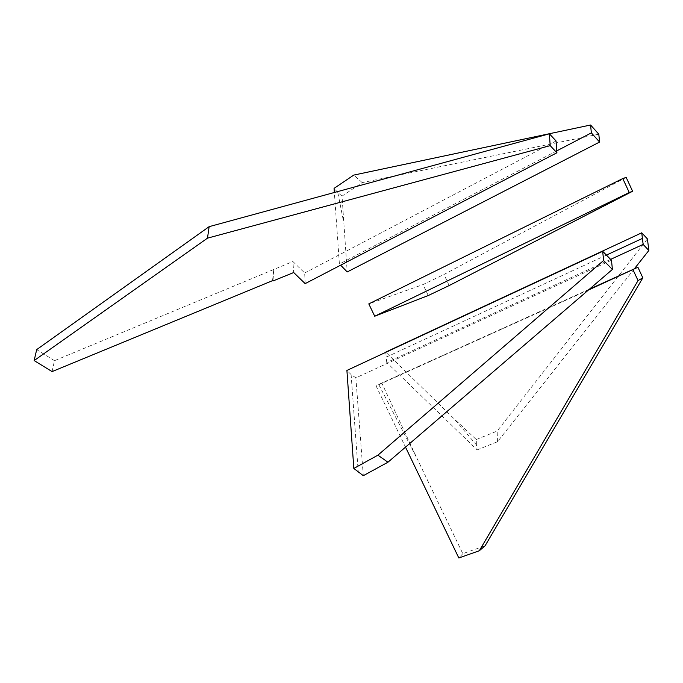 <?xml version="1.0" encoding="UTF-8"?>
<svg xmlns="http://www.w3.org/2000/svg" width="683" height="683" viewBox="0 0 683 683"><rect width="100%" height="100%" fill="white"/><g stroke="black" fill="none" stroke-linecap="round" stroke-linejoin="round"><path stroke-width="0.51" stroke-dasharray="3.42 2.56" d="M610.559 259.412L386.749 362.511L477.127 449.901L476.375 444.838L454.101 418.799L385.733 352.095L386.749 362.511M634.276 268.897L497.463 441.756L477.127 449.901M476.375 444.838L476.282 439.536L454.101 418.799M497.463 441.756L497.156 431.075L476.282 439.536M647.416 238.905L497.156 431.075M626.166 177.401L443.976 274.472L422.99 284.589L368.794 303.892M428.258 295.543L422.99 284.589M449.149 285.562L443.976 274.472M589.472 289.14L381.754 382.975L417.065 458.532L462.809 553.665L485.109 545.76M381.754 382.975L376.085 385.929L405.514 447.134M588.387 290.062L376.085 385.929M462.809 553.665L458.822 557.985M378.903 384.828L417.065 458.532M598.803 134.192L362.221 182.617L342.029 196.115L347.203 271.945M556.671 150.926L339.408 264.039L334.354 192.486M342.029 196.115L337.795 192.435L343.284 220.208M337.795 192.435L334.064 188.371M362.221 182.617L353.768 175.087M611.481 260.24L355.86 377.853L363.305 475.684M355.86 377.853L351.113 374.583L346.913 370.434M351.113 374.583L358.259 472.26M305.156 283.624L304.678 272.995L292.905 261.521L293.69 272.534M556.056 140.963L304.678 272.995M272.534 280.662L273.781 269.367L273.004 280.969M52.087 371.586L54.486 360.684L292.905 261.521M54.486 360.684L36.686 349.611M606.248 255.177L386.416 357.047"/><path stroke-width="1.02" d="M385.733 352.095L641.738 232.809L643.138 244.412L610.559 259.412M643.138 244.412L648.85 250.482L634.276 268.897M648.85 250.482L647.416 238.905L641.738 232.809M622.768 178.553L629.256 192.529L374.728 316.229L428.258 295.543L449.149 285.562L632.612 191.266L626.166 177.401L622.768 178.553L368.794 303.892L374.728 316.229M629.256 192.529L632.612 191.266M405.514 447.134L458.822 557.985L479.329 550.746L485.109 545.76L642.831 277.844L637.913 267.249L589.472 289.14M637.913 267.249L588.387 290.062M642.831 277.844L638.042 280.585L633.073 269.887M479.329 550.746L638.042 280.585M556.671 150.926L591.35 132.878L599.597 142.047L347.203 271.945L340.646 265.175M599.597 142.047L598.803 134.192L590.59 125.015L353.768 175.087L334.064 188.371L334.354 192.486M591.35 132.878L590.59 125.015M353.828 468.453L363.305 475.684L387.953 462.22L612.403 269.435L611.481 260.24L602.688 251.293L346.913 370.434L353.828 468.453L377.904 455.177L603.576 260.505L602.688 251.293M612.403 269.435L603.576 260.505M387.953 462.22L377.904 455.177M34.15 360.564L52.087 371.586L272.534 280.662L273.004 280.969L293.69 272.534L305.156 283.624L556.91 152.779L556.056 140.963L549.38 133.808L209.135 226.662L36.686 349.611L34.15 360.564L207.487 238.154L209.135 226.662M556.91 152.779L550.191 145.633L207.487 238.154M550.191 145.633L549.38 133.808M642.575 238.35L606.248 255.177"/></g></svg>
